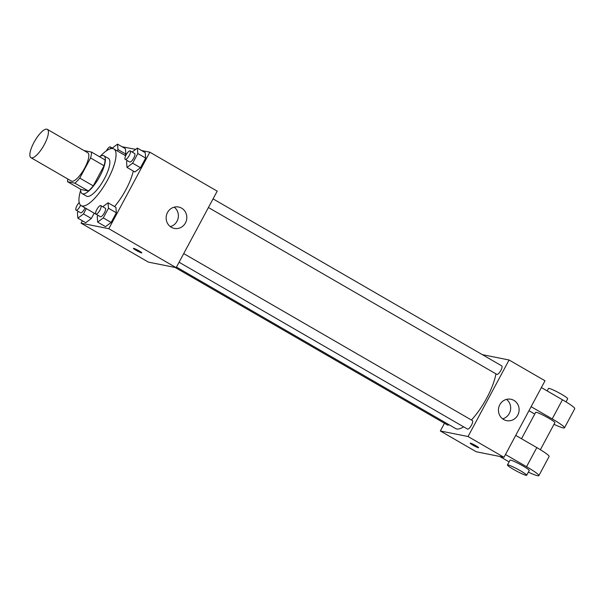 <?xml version="1.0" encoding="UTF-8"?>
<svg xmlns="http://www.w3.org/2000/svg" width="605" height="605" viewBox="0 0 605 605"><rect width="100%" height="100%" fill="white"/><g stroke="black" fill="none" stroke-linecap="round" stroke-linejoin="round"><path stroke-width="0.91" d="M31.437 157.867A16.358 5.044 120 0 1 30.938 157.678A16.358 5.044 120 0 1 34.765 140.988A16.358 5.044 120 0 1 47.326 129.357A16.358 5.044 120 0 1 43.923 145.298A16.358 5.044 120 0 1 31.437 157.867M47.326 129.357L87.74 152.732A16.358 5.044 120 0 1 84.337 168.682A16.358 5.044 120 0 1 71.851 181.243A16.358 5.044 120 0 1 71.352 181.054L30.938 157.678M91.529 152.082L104.998 159.871A21.114 6.511 120 0 1 104.045 165.747L93.246 185.879L79.777 178.089L90.576 157.958A21.114 6.511 120 0 0 91.529 152.082L84.231 150.622A21.114 6.511 120 0 0 84.171 150.675M93.246 185.879A21.114 6.511 120 0 1 88.33 190.961L81.04 189.501L67.563 181.712A21.114 6.511 120 0 1 67.79 178.997M67.563 181.712L74.854 183.171A21.114 6.511 120 0 0 79.777 178.089M88.33 190.961L74.854 183.171M80.647 189.282A21.818 6.731 -60 0 0 82.091 193.57A21.818 6.731 -60 0 0 98.842 178.059A21.818 6.731 -60 0 0 103.939 155.803A21.818 6.731 -60 0 0 99.5 156.695M103.939 155.803L108.431 158.404A21.818 6.731 120 0 1 103.894 179.67A21.818 6.731 120 0 1 87.249 196.413A21.818 6.731 120 0 1 86.583 196.171L82.091 193.57M104.045 165.747L90.576 157.958M100.43 156.166A32.723 10.088 120 0 1 113.891 148.966A32.723 10.088 120 0 1 107.085 180.857A32.723 10.088 120 0 1 82.121 205.98A32.723 10.088 120 0 1 81.123 205.609A32.723 10.088 120 0 1 80.654 190.348M133.274 171.041A32.723 10.088 120 0 1 114.542 206.57M117.272 150.917L117.99 149.571L125.855 154.116L125.129 155.462L125.855 154.116L125.409 148.679L117.551 144.126L112.296 148.081M127.307 160.597L126.566 161.981L127.005 167.419L134.862 171.964L140.489 167.736L145.669 158.071L145.23 152.634L137.373 148.089L132.117 152.044M82.371 220.787L81.093 223.169L108.809 228.705L149.843 152.188L141.6 150.539M135.686 149.359L122.074 146.743M78.151 211.349L77.41 212.733L77.856 218.171L85.713 222.716L91.332 218.488L94.191 213.164L91.332 218.488L83.475 213.943L86.326 208.619M97.972 215.312L97.231 216.696L97.67 222.133L105.527 226.678L111.146 222.451L116.334 212.786L115.888 207.349L108.03 202.804L102.774 206.751M149.843 152.188L217.203 191.15L176.168 267.675L148.452 262.131L81.093 223.169M176.168 267.675L108.809 228.705M171.351 227.291A10.905 10.323 -78.7 0 1 166.814 214.072A10.905 10.323 -78.7 0 1 178.619 207.023A10.905 10.323 -78.7 0 1 186.597 219.744A10.905 10.323 -78.7 0 1 174.338 228.418A10.905 10.323 -78.7 0 1 171.351 227.291M141.82 252.867A4.772 0.469 28.2 0 1 141.547 252.882A4.772 0.469 28.2 0 1 136.73 250.674A4.772 0.469 28.2 0 1 133.41 248.36A4.772 0.469 28.2 0 1 137.834 250.198A4.772 0.469 28.2 0 1 141.82 252.867A4.772 0.469 28.2 0 1 141.54 252.89A4.772 0.469 28.2 0 1 136.745 250.674A4.772 0.469 28.2 0 1 133.41 248.36M174.202 207.16A10.905 10.323 -78.7 0 1 178.157 218.057A10.905 10.323 -78.7 0 1 170.315 226.603M463.604 426.827A38.175 11.775 120 0 1 456.76 428.968A38.175 11.775 120 0 1 455.595 428.537L176.486 267.077M495.926 373.845A38.175 11.775 120 0 1 471.416 420.006M179.08 262.237L467.491 429.074A4.908 1.512 -60 0 0 471.257 425.587A4.908 1.512 -60 0 0 472.407 420.581L183.723 253.586M448.97 424.702A4.908 1.512 120 0 1 447.821 425.171A4.908 1.512 120 0 1 447.67 425.118L175.163 267.471M213.058 198.871L501.742 365.866A4.908 1.512 120 0 1 500.721 370.653A4.908 1.512 120 0 1 496.977 374.419A4.908 1.512 120 0 1 496.826 374.366L208.423 207.523M503.973 457.304L476.256 451.761L440.334 430.979L444.471 423.266L440.334 430.979L468.051 436.523L509.077 359.998L482.374 354.659L509.077 359.998L545.007 380.779L503.973 457.304L468.051 436.523L509.077 359.998M97.67 222.133L103.289 217.906L108.477 208.241L108.03 202.804M100.816 205.624L105.308 208.218A4.908 1.512 120 0 1 104.287 213.005A4.908 1.512 120 0 1 100.543 216.771A4.908 1.512 120 0 1 100.392 216.719L95.9 214.117A4.908 1.512 120 0 1 97.05 209.111A4.908 1.512 120 0 1 100.816 205.624A4.908 1.512 120 0 1 99.795 210.404A4.908 1.512 120 0 1 96.051 214.178A4.908 1.512 120 0 1 95.9 214.117M105.527 226.678L111.146 222.451L103.289 217.906M111.146 222.451L116.334 212.786L108.477 208.241M116.334 212.786L115.888 207.349M127.005 167.419L132.631 163.191L137.811 153.526L137.373 148.089M130.158 150.91L134.643 153.504A4.908 1.512 120 0 1 133.622 158.291A4.908 1.512 120 0 1 129.878 162.057A4.908 1.512 120 0 1 129.727 162.004L125.243 159.402A4.908 1.512 120 0 1 126.385 154.396A4.908 1.512 120 0 1 130.158 150.91A4.908 1.512 120 0 1 129.137 155.689A4.908 1.512 120 0 1 125.386 159.463A4.908 1.512 120 0 1 125.243 159.402M134.862 171.964L140.489 167.736L132.631 163.191M140.489 167.736L145.669 158.071L137.811 153.526M145.669 158.071L145.23 152.634M77.856 218.171L83.475 213.943M85.055 207.886A4.908 1.512 120 0 1 80.73 212.809A4.908 1.512 120 0 1 80.578 212.756L76.086 210.154A4.908 1.512 120 0 1 76.343 206.963A4.908 1.512 120 0 1 79.194 202.524M85.713 222.716L91.332 218.488M80.594 205.224A4.908 1.512 120 0 1 76.238 210.215A4.908 1.512 120 0 1 76.086 210.154M117.99 149.571L117.551 144.126M125.855 154.116L125.409 148.679M106.314 150.902A4.908 1.512 120 0 1 110.337 146.947A4.908 1.512 120 0 1 110.541 148.747M472.883 445.136A4.772 0.469 -151.8 0 0 478.608 447.692A4.772 0.469 28.2 0 1 472.883 445.136A4.772 0.469 28.2 0 1 470.191 443.185A4.772 0.469 -151.8 0 0 472.883 445.136M470.191 443.185A4.772 0.469 28.2 0 1 474.623 445.023A4.772 0.469 28.2 0 1 478.608 447.7M440.334 430.979L468.051 436.523M513.902 400.389A10.905 10.323 -78.7 0 1 518.44 413.601A10.905 10.323 -78.7 0 1 506.635 420.649A10.905 10.323 -78.7 0 1 498.656 407.929A10.905 10.323 -78.7 0 1 510.907 399.255A10.905 10.323 -78.7 0 1 513.902 400.389M502.611 418.826A10.905 10.323 101.3 0 0 510.454 410.288A10.905 10.323 101.3 0 0 506.498 399.383M515.725 435.396L536.809 447.594L526.554 466.72A21.818 2.163 28.2 0 1 538.851 475.643A21.818 2.163 28.2 0 1 528.354 472.142M538.851 475.643L549.106 456.518A21.818 2.163 -151.8 0 0 536.809 447.594M521.51 438.738L535.652 412.36A10.905 1.081 28.2 0 1 545.778 416.558A10.905 1.081 28.2 0 1 554.883 422.668L540.378 449.712M541.369 387.563L562.453 399.769L552.199 418.894L531.107 406.696M534.744 414.047L528.959 410.704M552.199 418.894A21.818 2.163 28.2 0 1 564.495 427.818A21.818 2.163 28.2 0 1 553.998 424.317M507.444 464.965L510.007 460.186A10.905 1.081 28.2 0 1 520.134 464.383A10.905 1.081 28.2 0 1 529.239 470.493L526.668 475.273A10.905 1.081 28.2 0 1 526.04 475.318A10.905 1.081 28.2 0 1 515.044 470.251A10.905 1.081 28.2 0 1 507.444 464.965A10.905 1.081 28.2 0 1 517.57 469.17A10.905 1.081 28.2 0 1 526.668 475.273M505.462 454.521L526.554 466.72M509.1 461.872L499.738 456.457M562.453 399.769A21.818 2.163 28.2 0 1 574.75 408.693L564.495 427.818M566.023 401.886L567.702 398.755A10.905 1.081 -151.8 0 0 560.101 393.469A10.905 1.081 -151.8 0 0 549.106 388.402A10.905 1.081 -151.8 0 0 548.478 388.44L547.154 390.913M125.681 155.78L113.891 148.966M97.95 215.342L81.123 205.609M113.468 148.762L110.337 146.947"/></g></svg>
